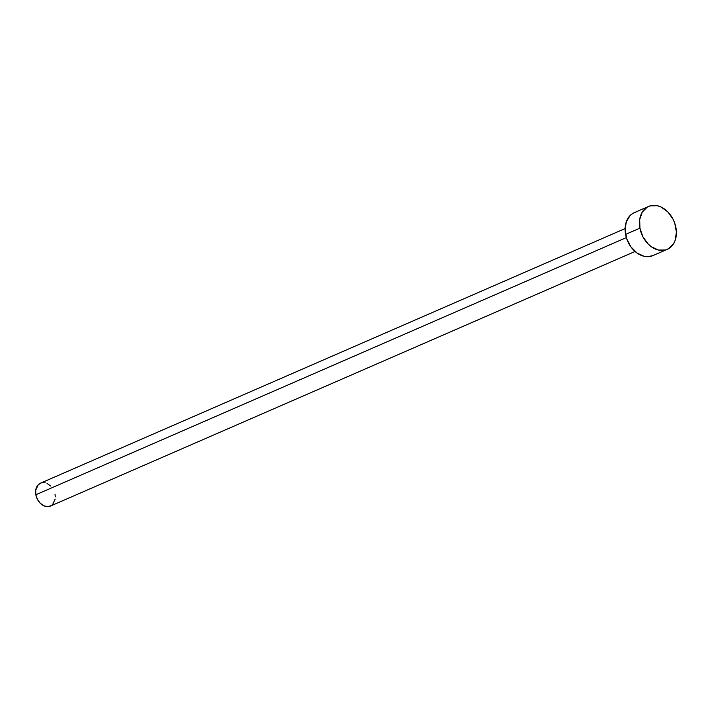 <?xml version="1.0" encoding="UTF-8"?>
<svg xmlns="http://www.w3.org/2000/svg" width="712" height="712" viewBox="0 0 712 712"><rect width="100%" height="100%" fill="white"/><g stroke="black" fill="none" stroke-linecap="round" stroke-linejoin="round"><path stroke-width="1.07" d="M625.109 228.579L40.468 483.181A12.478 9.274 66.5 0 0 35.849 494.76L626.355 237.603L35.849 494.76A12.478 9.274 66.5 0 0 50.436 506.063L635.068 251.461M639.928 228.152A23.398 17.391 -113.5 0 1 648.587 206.444A23.398 17.391 -113.5 0 1 675.928 227.653A23.398 17.391 -113.5 0 1 667.278 249.351A23.398 17.391 -113.5 0 1 639.928 228.152L625.572 234.399L639.928 228.152L639.705 219.501L642.251 212.131L647.181 207.165L650.323 205.83L657.345 205.732L660.958 206.97L667.705 211.775L672.965 219.038L674.771 223.256L676.4 232.05L675.216 240.22L673.614 243.664L668.684 248.63L665.542 249.965L658.52 250.063L651.409 246.788L648.16 244.02L642.9 236.758L639.928 228.152M648.587 206.444L634.232 212.692A23.398 17.391 66.5 0 0 625.572 234.399A23.398 17.391 66.5 0 0 652.922 255.599L667.278 249.351M652.993 255.572L647.751 256.694L644.164 256.311L637.053 253.036L630.93 246.886L626.738 238.796L625.109 229.994L626.284 221.833L630.102 215.54L632.826 213.413L635.967 212.087M55.047 494.493L55.305 496.843M55.171 499.103L52.635 504.55M51.184 505.68L47.677 506.65L43.833 505.787L40.237 503.224L37.433 499.352L35.849 494.76L35.725 490.141L38.261 484.703L41.394 482.852M43.218 482.603L45.141 482.807M47.063 483.466L50.659 486.029"/></g></svg>
